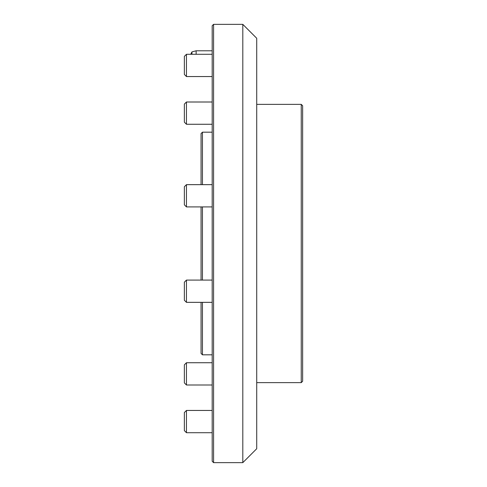 <?xml version="1.0" encoding="UTF-8"?>
<svg xmlns="http://www.w3.org/2000/svg" width="487" height="487" viewBox="0 0 487 487"><rect width="100%" height="100%" fill="white"/><g stroke="black" fill="none" stroke-linecap="round" stroke-linejoin="round"><path stroke-width="0.73" d="M242.806 24.35L256.716 38.266L256.716 448.734L242.806 462.65L242.806 24.35L213.586 24.35L213.586 462.65L242.806 462.65M201.064 280.086L201.064 206.914L186.454 206.914L186.454 184.652L212.192 184.652M201.064 184.652L201.064 133.578L202.452 132.184L202.452 184.652M202.452 206.914L202.452 280.086M301.246 104.358L302.634 105.746L302.634 381.254L301.246 382.642L301.246 104.358L256.716 104.358M213.586 462.65L212.192 461.256L212.192 25.744L213.586 24.35M202.452 302.348L202.452 354.816L212.192 354.816M202.452 354.816L201.064 353.422L201.064 302.348L186.454 302.348L186.454 280.086L212.192 280.086M184.366 430.624L184.366 412.538L186.454 410.45L186.454 432.712L184.366 430.624L186.454 432.712L212.192 432.712L186.454 432.712M184.366 382.91L184.366 364.824L186.454 362.736L186.454 384.998L184.366 382.91L186.454 384.998L212.192 384.998L186.454 384.998M184.366 300.26L186.454 302.348L184.366 300.26L184.366 282.174L186.454 280.086M184.366 204.826L186.454 206.914L184.366 204.826L184.366 186.74L186.454 184.652M184.366 122.176L184.366 104.09L186.454 102.002L186.454 124.264L212.192 124.264L186.454 124.264L184.366 122.176L186.454 124.264M184.366 73.202L184.366 56.376L186.454 54.288L186.454 76.55L212.192 76.55L186.454 76.55L184.366 74.462L184.366 73.202M190.801 54.288A13.916 13.916 0 0 1 191.957 51.908L191.957 54.288M191.957 51.908L196.133 50.788L196.133 54.288M212.192 132.184L202.452 132.184M301.246 382.642L256.716 382.642M212.192 410.45L186.454 410.45M212.192 362.736L186.454 362.736M212.192 302.348L186.454 302.348M212.192 206.914L186.454 206.914M212.192 102.002L186.454 102.002M212.192 54.288L186.454 54.288M184.366 74.462L186.454 76.55M196.133 50.788L212.192 50.788"/></g></svg>
